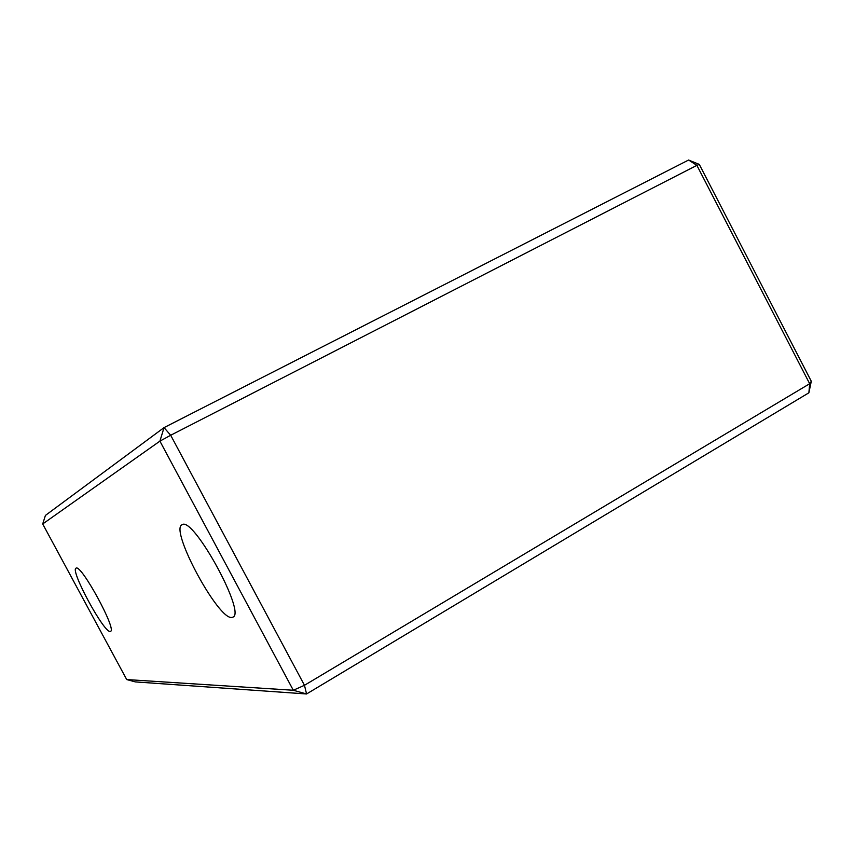 <?xml version="1.0" encoding="UTF-8"?>
<svg xmlns="http://www.w3.org/2000/svg" width="854" height="854" viewBox="0 0 854 854"><rect width="100%" height="100%" fill="white"/><g stroke="black" fill="none" stroke-linecap="round" stroke-linejoin="round"><path stroke-width="1.28" d="M182.265 524.644L182.051 524.74C169.327 529.384 218.667 620.858 232 617.421L232.907 617.132C246.358 613.268 193.399 516.553 182.265 524.644M76.102 568.145L76.038 568.166C69.772 569.874 104.231 633.529 110.262 631.437L110.54 631.341C117.137 630.081 81.066 563.875 76.102 568.145M688.602 160.029L699.298 164.416L696.885 165.356L688.602 160.029L164.032 427.619L45.422 515.421L42.7 523.972L159.911 441.134L164.032 427.619L170.683 435.262L696.885 165.356L809.677 383.724L808.877 392.808L811.3 381.279L699.298 164.416M808.877 392.808L306.565 693.971L135.284 681.898L126.712 679.56L293.306 690.256L159.911 441.134L170.683 435.262L304.472 685.292L293.306 690.256L306.565 693.971L304.472 685.292L809.677 383.724L811.3 381.279M126.712 679.56L42.7 523.972"/></g></svg>
